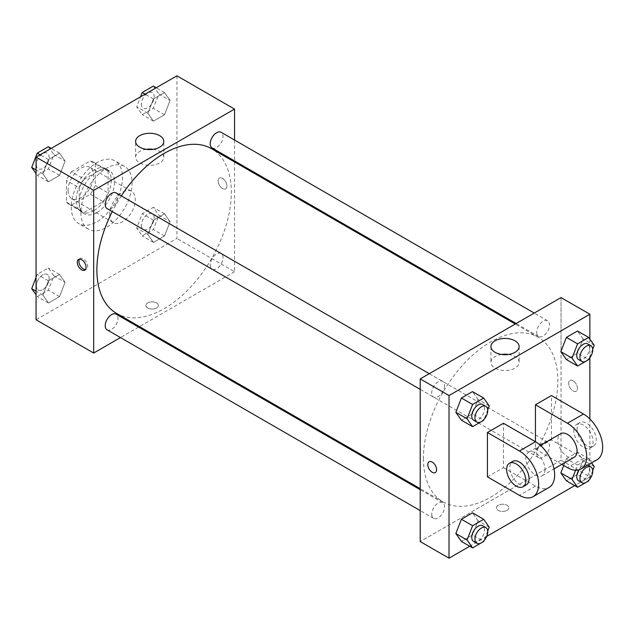 <?xml version="1.0" encoding="UTF-8"?>
<svg xmlns="http://www.w3.org/2000/svg" width="634" height="634" viewBox="0 0 634 634"><rect width="100%" height="100%" fill="white"/><g stroke="black" fill="none" stroke-linecap="round" stroke-linejoin="round"><path stroke-width="0.48" stroke-dasharray="3.17 2.38" d="M109.69 214.427A18.109 10.453 120 0 0 113.446 222.716A18.109 10.453 120 0 0 131.555 212.263A18.109 10.453 120 0 0 131.555 191.349A18.109 10.453 120 0 0 117.599 196.207A18.109 10.453 120 0 0 109.69 214.427M68.076 190.398A18.109 10.453 120 0 0 71.832 198.688A18.109 10.453 120 0 0 89.941 188.235A18.109 10.453 120 0 0 89.933 167.328A18.109 10.453 120 0 0 75.985 172.179A18.109 10.453 120 0 0 68.076 190.398M71.491 171.798L90.274 160.949A24.322 14.043 120 0 1 93.04 161.947A24.322 14.043 120 0 1 95.29 163.849L95.29 185.54A24.322 14.043 120 0 1 90.274 194.218L71.491 205.067A24.322 14.043 120 0 1 68.726 204.069A24.322 14.043 120 0 1 66.475 202.167L66.475 180.476A24.322 14.043 120 0 1 71.491 171.798L84.298 179.192L103.08 168.343L90.274 160.949M90.274 194.218L103.08 201.612L84.298 212.453L71.491 205.067M66.475 202.167L79.282 209.561L79.282 187.87L66.475 180.476M79.282 209.561A24.322 14.043 120 0 0 81.524 211.463A24.322 14.043 120 0 0 84.298 212.453M103.08 201.612A24.322 14.043 120 0 0 108.089 192.926L95.29 185.54M103.08 168.343A24.322 14.043 120 0 1 105.846 169.341A24.322 14.043 120 0 1 108.089 171.235L108.089 192.926M84.298 179.192A24.322 14.043 120 0 0 79.282 187.87M93.689 210.734A24.9 14.376 -60 0 1 81.239 211.962A24.9 14.376 -60 0 1 81.239 183.21A24.9 14.376 -60 0 1 106.14 168.834A24.9 14.376 -60 0 1 109.951 188.789A24.9 14.376 -60 0 1 93.689 210.734M96.891 212.58A24.9 14.376 120 0 0 113.153 190.636A24.9 14.376 120 0 0 109.341 170.689A24.9 14.376 120 0 0 90.147 177.354A24.9 14.376 120 0 0 79.282 202.412A24.9 14.376 120 0 0 84.441 213.809A24.9 14.376 120 0 0 96.891 212.58M108.089 171.235L95.29 163.849M71.277 207.033A36.217 20.906 120 0 0 78.782 223.612A36.217 20.906 120 0 0 115 202.706A36.217 20.906 120 0 0 115 160.885A36.217 20.906 120 0 0 87.088 170.586A36.217 20.906 120 0 0 71.277 207.033M80.883 212.58A36.217 20.906 120 0 0 88.388 229.159A36.217 20.906 120 0 0 124.597 208.245A36.217 20.906 120 0 0 124.597 166.425A36.217 20.906 120 0 0 96.693 176.133A36.217 20.906 120 0 0 80.883 212.58M170.078 221.702L164.539 235.991L153.444 242.394L147.904 234.509L153.444 220.22L164.539 213.816L170.078 221.702L164.539 235.991L153.444 242.394L147.904 234.509L153.444 220.22L164.539 213.816L170.078 221.702L158.872 215.235L153.333 229.524L142.246 235.927L136.698 228.034L142.246 213.745L153.333 207.342L158.872 215.235M170.078 100.457L164.539 114.754L153.444 121.149L147.904 113.264L153.444 98.975L164.539 92.572L170.078 100.457L164.539 114.754L153.444 121.149L147.904 113.264L153.444 98.975L164.539 92.572L170.078 100.457L158.872 93.99L153.333 108.279L142.246 114.683L136.698 106.797L140.582 96.796M176.918 75.811L176.918 238.455L36.067 319.774M65.08 282.32L59.541 296.609L48.446 303.012L42.906 295.127L48.446 280.838L59.541 274.435L65.08 282.32L59.541 296.609L48.446 303.012L42.906 295.127L48.446 280.838L59.541 274.435L65.08 282.32L53.882 275.853L48.335 290.142L37.248 296.546L36.067 294.873M65.08 161.084L59.541 175.372L48.446 181.776L42.906 173.882L48.446 159.594L59.541 153.19L65.08 161.084L59.541 175.372L48.446 181.776L42.906 173.882L48.446 159.594L59.541 153.19L65.08 161.084L53.882 154.609L48.335 168.906L37.248 175.301L36.067 173.629M234.54 161.947L234.54 271.724L176.918 238.455M234.54 271.724L139.472 326.605M138.592 327.112L120.484 337.565M147.706 307.989A6.221 3.59 0 0 0 154.49 308.774A6.221 3.59 0 0 0 158.334 305.453A6.221 3.59 0 0 0 152.112 301.855A6.221 3.59 0 0 0 145.883 305.453A6.221 3.59 0 0 0 147.706 307.989A6.221 3.59 0 0 0 154.49 308.766A6.221 3.59 0 0 0 158.334 305.445A6.221 3.59 0 0 0 152.112 301.855A6.221 3.59 0 0 0 145.883 305.445A6.221 3.59 0 0 0 147.706 307.989M116.577 313.394A95.068 54.889 120 0 0 211.645 258.506A95.068 54.889 120 0 0 211.645 148.728M121.324 195.898A95.068 54.889 120 0 0 112.266 211.582M234.54 140.027L234.54 160.933M212.081 147.968A9.05 5.23 120 0 0 221.139 142.745A9.05 5.23 120 0 0 221.139 132.292M210.211 265.067A9.05 5.23 120 0 0 212.081 269.212A9.05 5.23 120 0 0 221.139 263.982A9.05 5.23 120 0 0 221.139 253.529A9.05 5.23 120 0 0 214.157 255.954A9.05 5.23 120 0 0 210.211 265.067M107.091 329.831A9.05 5.23 120 0 0 116.141 324.608A9.05 5.23 120 0 0 116.141 314.147M116.141 192.91A9.05 5.23 -60 0 1 118.019 197.055A9.05 5.23 -60 0 1 114.065 206.169A9.05 5.23 -60 0 1 107.091 208.594M218.136 180.928A6.221 3.59 -120 0 0 220.854 187.196A6.221 3.59 -120 0 0 225.649 188.861A6.221 3.59 -120 0 0 225.649 181.673A6.221 3.59 -120 0 0 219.419 178.083A6.221 3.59 -120 0 0 218.136 180.928A6.221 3.59 -120 0 0 220.846 187.196A6.221 3.59 -120 0 0 225.641 188.861A6.221 3.59 -120 0 0 225.641 181.673A6.221 3.59 -120 0 0 219.419 178.083A6.221 3.59 -120 0 0 218.128 180.928M79.488 259.116A6.221 3.59 60 0 1 80.185 258.466A6.221 3.59 60 0 1 84.98 260.138A6.221 3.59 60 0 1 87.698 266.399A6.221 3.59 60 0 1 86.406 269.252A6.221 3.59 60 0 1 85.495 269.529M153.127 149.315A14.099 8.139 180 0 1 163.802 157.216A14.099 8.139 180 0 1 155.1 164.729A14.099 8.139 180 0 1 139.742 162.97A14.099 8.139 180 0 1 135.613 157.216A14.099 8.139 180 0 1 146.296 149.315M423.409 458.382A95.068 54.889 120 0 0 443.095 501.906A95.068 54.889 120 0 0 538.163 447.018A95.068 54.889 120 0 0 538.163 337.24A95.068 54.889 120 0 0 464.904 362.711A95.068 54.889 120 0 0 423.409 458.382M444.529 385.567A9.05 5.23 -60 0 1 440.582 394.681A9.05 5.23 -60 0 1 433.601 397.106A9.05 5.23 -60 0 1 433.601 386.645A9.05 5.23 -60 0 1 442.659 381.422A9.05 5.23 -60 0 1 444.529 385.567M536.729 453.579A9.05 5.23 120 0 0 538.599 457.724A9.05 5.23 120 0 0 547.657 452.494A9.05 5.23 120 0 0 547.657 442.041A9.05 5.23 120 0 0 540.675 444.466A9.05 5.23 120 0 0 536.729 453.579M431.73 514.198A9.05 5.23 120 0 0 433.601 518.343A9.05 5.23 120 0 0 442.659 513.12A9.05 5.23 120 0 0 442.659 502.659A9.05 5.23 120 0 0 435.677 505.092A9.05 5.23 120 0 0 431.73 514.198M536.729 332.343A9.05 5.23 120 0 0 538.599 336.488A9.05 5.23 120 0 0 547.657 331.257A9.05 5.23 120 0 0 547.657 320.804A9.05 5.23 120 0 0 540.675 323.229A9.05 5.23 120 0 0 536.729 332.343M561.05 460.236L420.207 541.555L561.05 460.236L561.05 351.149L561.05 460.236L589.866 476.871L574.713 485.612M561.05 297.592L561.05 351.149L561.05 297.592M48.335 146.723L53.882 154.609M36.384 164.713A9.05 5.23 120 0 0 38.262 168.858A9.05 5.23 120 0 0 47.32 163.627A9.05 5.23 120 0 0 47.312 153.174A9.05 5.23 120 0 0 40.338 155.599A9.05 5.23 120 0 0 36.384 164.713M59.541 175.372L48.335 168.906M48.446 181.776L37.248 175.301M42.906 173.882L36.067 169.936M48.446 159.594L40.124 154.791M59.541 153.19L51.211 148.388M36.36 164.697A9.05 5.23 120 0 0 38.238 168.842A9.05 5.23 120 0 0 47.288 163.612A9.05 5.23 120 0 0 47.288 153.159A9.05 5.23 120 0 0 40.314 155.584A9.05 5.23 120 0 0 36.36 164.697M153.333 86.105L158.872 93.99M141.382 104.087A9.05 5.23 120 0 0 143.26 108.232A9.05 5.23 120 0 0 152.311 103.009A9.05 5.23 120 0 0 152.311 92.556A9.05 5.23 120 0 0 145.337 94.981A9.05 5.23 120 0 0 141.382 104.087M164.539 114.754L153.333 108.279M153.444 121.149L142.246 114.683M147.904 113.264L136.698 106.797M153.444 98.975L145.123 94.173M164.539 92.572L156.21 87.769M141.358 104.079A9.05 5.23 120 0 0 143.236 108.224A9.05 5.23 120 0 0 152.287 102.993A9.05 5.23 120 0 0 152.287 92.54A9.05 5.23 120 0 0 145.313 94.965A9.05 5.23 120 0 0 141.358 104.079M36.067 277.407L37.248 274.363L48.335 267.968L53.882 275.853M36.384 285.95A9.05 5.23 120 0 0 38.262 290.095A9.05 5.23 120 0 0 47.32 284.872A9.05 5.23 120 0 0 47.312 274.411A9.05 5.23 120 0 0 40.338 276.836A9.05 5.23 120 0 0 36.384 285.95A9.05 5.23 120 0 0 38.238 290.079A9.05 5.23 120 0 0 47.288 284.856A9.05 5.23 120 0 0 47.288 274.403A9.05 5.23 120 0 0 40.314 276.828A9.05 5.23 120 0 0 36.36 285.934M59.541 296.609L48.335 290.142M48.446 303.012L37.248 296.546M42.906 295.127L36.067 291.18M48.446 280.838L37.248 274.363M59.541 274.435L48.335 267.968M141.382 225.332A9.05 5.23 120 0 0 143.26 229.476A9.05 5.23 120 0 0 152.311 224.246A9.05 5.23 120 0 0 152.311 213.793A9.05 5.23 120 0 0 145.337 216.218A9.05 5.23 120 0 0 141.382 225.332M164.539 235.991L153.333 229.524M153.444 242.394L142.246 235.927M147.904 234.509L136.698 228.034M153.444 220.22L142.246 213.745M164.539 213.816L153.333 207.342M141.358 225.316A9.05 5.23 120 0 0 143.236 229.46A9.05 5.23 120 0 0 152.287 224.238A9.05 5.23 120 0 0 152.287 213.777A9.05 5.23 120 0 0 145.313 216.202A9.05 5.23 120 0 0 141.358 225.316M487.72 409.857L484.027 419.375M473.614 420.207A9.05 5.23 120 0 0 482.672 414.977A9.05 5.23 120 0 0 482.672 404.524M489.234 405.966L478.028 399.491L472.489 413.78L461.394 420.184L472.489 413.78L483.687 420.255M478.028 399.491L472.489 391.606L478.028 399.491L472.489 413.78M592.719 349.239L589.026 358.757M578.612 359.589A9.05 5.23 120 0 0 587.67 354.358A9.05 5.23 120 0 0 587.67 343.905M594.232 345.34L583.026 338.873L577.479 353.162L566.392 359.565L577.479 353.162L588.685 359.637M583.026 338.873L577.479 330.988L583.026 338.873L577.479 353.162M487.72 531.102L484.027 540.62M473.614 541.444A9.05 5.23 120 0 0 482.672 536.221A9.05 5.23 120 0 0 482.672 525.768M489.234 527.203L478.028 520.736L472.489 535.025L461.394 541.428L472.489 535.025L483.687 541.491M478.028 520.736L472.489 512.851L478.028 520.736L472.489 535.025M592.719 470.483L589.026 479.993M575.601 470.238L577.598 465.094L588.685 458.699L591.617 462.86M578.612 480.826A9.05 5.23 120 0 0 587.67 475.603A9.05 5.23 120 0 0 587.67 465.142A9.05 5.23 120 0 0 578.921 469.857M594.232 466.584L583.026 460.118L577.479 474.406L566.392 480.81L577.479 474.406L588.685 480.873M577.598 465.094L566.392 458.628L563.737 465.475L566.392 458.628L577.479 452.224L583.026 460.118L577.479 474.406M588.685 458.699L577.479 452.224L583.026 460.118M435.32 472.552L435.32 472.552A6.221 3.59 -120 0 0 435.32 465.364A6.221 3.59 -120 0 0 429.099 461.774L429.099 461.774M501.621 354.461A14.099 8.139 0 0 0 490.938 362.363A14.099 8.139 0 0 0 505.036 370.502A14.099 8.139 0 0 0 519.127 362.363A14.099 8.139 0 0 0 514.998 356.609A14.099 8.139 0 0 0 508.452 354.461M573.057 380.765A6.221 3.59 -120 0 0 569.942 380.455A6.221 3.59 -120 0 0 569.942 387.643A6.221 3.59 -120 0 0 576.171 391.233A6.221 3.59 -120 0 0 577.122 386.249A6.221 3.59 -120 0 0 573.057 380.765A6.221 3.59 60 0 1 577.122 386.249A6.221 3.59 60 0 1 576.163 391.233A6.221 3.59 60 0 1 569.942 387.643A6.221 3.59 60 0 1 569.942 380.455A6.221 3.59 60 0 1 573.057 380.765M589.866 339.127L589.866 357.734M589.866 418.995L589.866 476.871M507.034 510.362A6.221 3.59 0 0 0 508.856 507.826A6.221 3.59 0 0 0 502.635 504.228A6.221 3.59 0 0 0 496.406 507.826A6.221 3.59 0 0 0 500.25 511.147A6.221 3.59 0 0 0 507.034 510.362A6.221 3.59 180 0 1 500.25 511.139A6.221 3.59 180 0 1 496.406 507.818A6.221 3.59 180 0 1 502.635 504.228A6.221 3.59 180 0 1 508.856 507.818A6.221 3.59 180 0 1 507.034 510.362M486.69 536.435L469.723 546.231M566.392 458.628L577.479 452.224M597.046 459.729A27.159 15.684 60 0 1 583.462 458.382L551.453 439.901L535.445 449.141L535.445 441.747M551.453 439.901L551.453 395.545M487.427 476.863L503.436 467.623L503.436 423.266M545.05 469.477A13.583 7.838 60 0 1 542.236 475.69A13.583 7.838 60 0 1 528.653 467.852A13.583 7.838 60 0 1 528.653 452.169A13.583 7.838 60 0 1 539.122 455.806A13.583 7.838 60 0 1 545.05 469.477M503.436 467.623L535.445 486.104A27.159 15.684 -120 0 0 549.028 487.451M574.245 457.209A13.583 7.838 60 0 1 560.662 449.371A13.583 7.838 60 0 1 560.662 433.688M561.827 464.381L535.445 449.141M526.228 484.931A13.583 7.838 60 0 1 512.652 477.093A13.583 7.838 60 0 1 512.652 461.409M573.857 430.66A13.583 7.838 60 0 1 576.671 424.447A13.583 7.838 60 0 1 590.254 432.285A13.583 7.838 60 0 1 590.254 447.969A13.583 7.838 60 0 1 579.785 444.331A13.583 7.838 60 0 1 573.857 430.66M577.059 428.814A13.583 7.838 -120 0 0 582.987 442.484A13.583 7.838 -120 0 0 593.456 446.122A13.583 7.838 -120 0 0 593.456 430.438A13.583 7.838 -120 0 0 579.872 422.593A13.583 7.838 -120 0 0 577.059 428.814M535.445 486.104L519.436 495.344M583.462 458.382L567.454 467.623M71.832 198.688L113.446 222.716M89.933 167.328L131.555 191.349M109.341 170.689L106.14 168.834M84.441 213.809L81.239 211.962M105.846 169.341L93.04 161.947M81.524 211.463L68.726 204.069M124.597 166.425L115 160.885M88.388 229.159L78.782 223.612M80.185 258.466L78.568 259.401M86.406 269.252L84.797 270.179M163.802 157.216L163.802 141.422M135.613 157.216L135.613 141.422M538.163 337.24L515.276 324.022M443.095 501.906L420.207 488.687M420.207 389.371L433.601 397.106M429.258 373.688L442.659 381.422M547.657 442.041L221.139 253.529M538.599 457.724L212.081 269.212M442.659 502.659L420.207 489.702M433.601 518.343L420.207 510.608M547.657 320.804L534.256 313.069M538.599 336.488L516.147 323.522M490.938 346.568L490.938 362.363M519.127 346.568L519.127 362.363M542.236 475.69L553.997 468.898M528.653 452.169L540.414 445.377M579.872 422.593L576.671 424.447M593.456 446.122L590.254 447.969"/><path stroke-width="0.95" d="M120.484 337.565L93.689 353.043L36.067 319.774L36.067 157.129L176.918 75.811L234.54 109.08L234.54 140.027M139.472 326.605L138.592 327.112M112.266 211.582A95.068 54.889 120 0 0 96.891 269.87A95.068 54.889 120 0 0 116.577 313.394L420.207 488.687M515.276 324.022L211.645 148.728A95.068 54.889 120 0 0 121.324 195.898M234.54 160.933L234.54 161.947M93.689 353.043L93.689 190.398L234.54 109.08M534.256 313.069L221.139 132.292A9.05 5.23 120 0 0 214.157 134.717A9.05 5.23 120 0 0 210.211 143.823A9.05 5.23 120 0 0 212.081 147.968L516.147 323.522M420.207 489.702L116.141 314.147A9.05 5.23 120 0 0 109.167 316.572A9.05 5.23 120 0 0 105.212 325.686A9.05 5.23 120 0 0 107.091 329.831L420.207 510.608M420.207 389.371L107.091 208.594A9.05 5.23 -60 0 1 107.083 198.133A9.05 5.23 -60 0 1 116.141 192.91L429.258 373.688M93.689 190.398L36.067 157.129M139.742 147.175A14.099 8.139 180 0 1 135.613 141.422A14.099 8.139 180 0 1 149.711 133.283A14.099 8.139 180 0 1 163.802 141.422A14.099 8.139 180 0 1 155.1 148.942A14.099 8.139 180 0 1 139.742 147.175M86.089 267.334A6.221 3.59 60 0 1 84.797 270.179A6.221 3.59 60 0 1 78.568 266.589A6.221 3.59 60 0 1 78.568 259.401A6.221 3.59 60 0 1 83.371 261.065A6.221 3.59 60 0 1 86.089 267.334M85.495 269.529A6.221 3.59 60 0 1 80.185 265.654A6.221 3.59 60 0 1 79.488 259.116M146.296 149.315A14.099 8.139 180 0 1 153.127 149.315M469.723 546.231L449.015 558.189L420.207 541.555L420.207 378.91L561.05 297.592L589.866 314.226L589.866 339.127M36.067 173.629L31.7 167.416L37.248 153.127L48.335 146.723L51.211 148.388M36.067 169.936L31.7 167.416M40.124 154.791L37.248 153.127M140.582 96.796L142.246 92.509L153.333 86.105L156.21 87.769M145.123 94.173L142.246 92.509M36.067 294.873L31.7 288.66L36.067 277.407M36.067 291.18L31.7 288.66M484.027 419.375L483.687 420.255L472.599 426.658L467.052 418.765L472.599 404.476L483.687 398.073L489.234 405.966L487.72 409.857M485.874 406.37L482.672 404.524A9.05 5.23 120 0 0 475.698 406.949A9.05 5.23 120 0 0 471.744 416.062A9.05 5.23 120 0 0 473.614 420.207L476.816 422.054A9.05 5.23 120 0 0 485.874 416.823A9.05 5.23 120 0 0 485.874 406.37A9.05 5.23 120 0 0 478.892 408.795A9.05 5.23 120 0 0 474.945 417.909A9.05 5.23 120 0 0 476.816 422.054M472.599 426.658L461.394 420.184L455.854 412.298L461.394 398.009L472.489 391.606L483.687 398.073M467.052 418.765L455.854 412.298L461.394 398.009L472.489 391.606M472.599 404.476L461.394 398.009M589.026 358.757L588.685 359.637L577.598 366.032L572.05 358.147L577.598 343.858L588.685 337.454L594.232 345.34L592.719 349.239M590.872 345.752L587.67 343.905A9.05 5.23 120 0 0 580.689 346.33A9.05 5.23 120 0 0 576.742 355.444A9.05 5.23 120 0 0 578.612 359.589L581.814 361.435A9.05 5.23 120 0 0 590.872 356.205A9.05 5.23 120 0 0 590.872 345.752A9.05 5.23 120 0 0 583.89 348.177A9.05 5.23 120 0 0 579.944 357.291A9.05 5.23 120 0 0 581.814 361.435M577.598 366.032L566.392 359.565L560.852 351.68L566.392 337.391L577.479 330.988L588.685 337.454M572.05 358.147L560.852 351.68L566.392 337.391L577.479 330.988M577.598 343.858L566.392 337.391M484.027 540.62L483.687 541.491L472.599 547.895L467.052 540.01L472.599 525.721L483.687 519.317L489.234 527.203L487.72 531.102M485.874 527.615L482.672 525.768A9.05 5.23 120 0 0 475.698 528.193A9.05 5.23 120 0 0 471.744 537.299A9.05 5.23 120 0 0 473.614 541.444L476.816 543.298A9.05 5.23 120 0 0 485.874 538.068A9.05 5.23 120 0 0 485.874 527.615A9.05 5.23 120 0 0 478.892 530.04A9.05 5.23 120 0 0 474.945 539.154A9.05 5.23 120 0 0 476.816 543.298M472.599 547.895L461.394 541.428L455.854 533.543L461.394 519.246L472.489 512.851L483.687 519.317M467.052 540.01L455.854 533.543L461.394 519.246L472.489 512.851M472.599 525.721L461.394 519.246M591.617 462.86L594.232 466.584L592.719 470.483M589.026 479.993L588.685 480.873L577.598 487.277L572.05 479.391L575.601 470.238M578.921 469.857A9.05 5.23 120 0 0 576.742 476.681A9.05 5.23 120 0 0 578.612 480.826L581.814 482.672A9.05 5.23 120 0 0 590.872 477.45A9.05 5.23 120 0 0 590.872 466.996A9.05 5.23 120 0 0 583.89 469.422A9.05 5.23 120 0 0 579.944 478.527A9.05 5.23 120 0 0 581.814 482.672M587.67 465.142L590.872 466.996M577.598 487.277L566.392 480.81L560.852 472.916L563.737 465.475L560.852 472.916L572.05 479.391M432.206 472.243A6.221 3.59 -120 0 0 435.32 472.552A6.221 3.59 60 0 1 432.206 472.243A6.221 3.59 60 0 1 428.14 466.759A6.221 3.59 60 0 1 429.091 461.774A6.221 3.59 -120 0 0 428.14 466.759A6.221 3.59 -120 0 0 432.206 472.243M429.091 461.774A6.221 3.59 60 0 1 435.32 465.364A6.221 3.59 60 0 1 435.32 472.552M449.015 558.189L449.015 395.545L420.207 378.91L561.05 297.592M420.207 541.555L420.207 378.91M514.998 340.815A14.099 8.139 180 0 1 519.127 346.568A14.099 8.139 180 0 1 505.036 354.707A14.099 8.139 180 0 1 490.938 346.568A14.099 8.139 180 0 1 499.64 339.047A14.099 8.139 180 0 1 514.998 340.815M449.015 395.545L589.866 314.226M508.452 354.461A14.099 8.139 0 0 0 501.621 354.461M589.866 357.734L589.866 418.995M574.713 485.612L486.69 536.435M566.392 480.81L560.852 472.916M566.392 359.565L560.852 351.68M461.394 420.184L455.854 412.298M461.394 541.428L455.854 533.543M487.427 432.507L519.436 450.988A27.159 15.684 60 0 1 537.18 474.929A27.159 15.684 60 0 1 533.02 496.691A27.159 15.684 60 0 1 519.436 495.344L487.427 476.863L487.427 432.507L503.436 423.266L535.445 441.747L535.445 404.785L551.453 395.545L583.462 414.026A27.159 15.684 60 0 1 601.206 437.967A27.159 15.684 60 0 1 597.046 459.729L581.037 468.97A27.159 15.684 60 0 1 567.454 467.623L561.827 464.381M533.02 496.691L549.028 487.451A27.159 15.684 -120 0 0 553.189 465.689A27.159 15.684 -120 0 0 535.445 441.747L519.436 450.988M540.414 445.377L560.662 433.688A13.583 7.838 60 0 1 571.131 437.325A13.583 7.838 60 0 1 577.059 450.988A13.583 7.838 60 0 1 574.245 457.209L553.997 468.898M583.462 414.026L567.454 423.266L535.445 404.785M567.454 423.266A27.159 15.684 60 0 1 585.198 447.208A27.159 15.684 60 0 1 581.037 468.97M509.451 463.256L512.652 461.409A13.583 7.838 60 0 1 523.113 465.047A13.583 7.838 60 0 1 529.041 478.718A13.583 7.838 60 0 1 526.228 484.931L523.026 486.777A13.583 7.838 60 0 1 509.451 478.939A13.583 7.838 60 0 1 509.451 463.256A13.583 7.838 60 0 1 519.912 466.893A13.583 7.838 60 0 1 525.84 480.564A13.583 7.838 60 0 1 523.026 486.777"/></g></svg>
